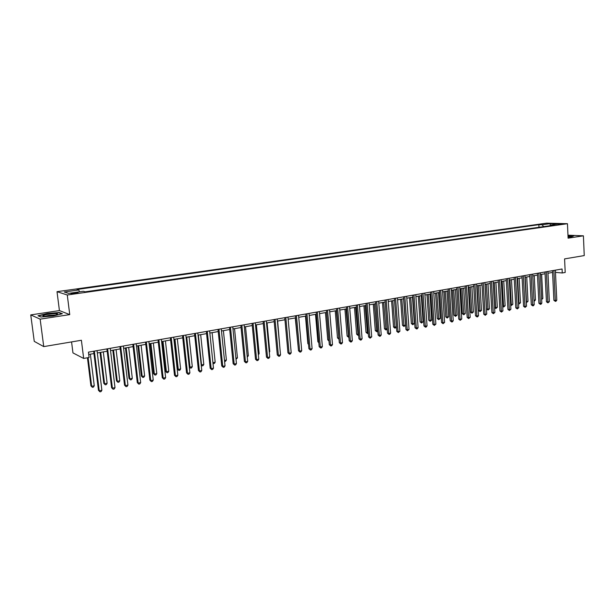<?xml version="1.0" encoding="UTF-8"?>
<svg xmlns="http://www.w3.org/2000/svg" width="615" height="615" viewBox="0 0 615 615"><rect width="100%" height="100%" fill="white"/><g stroke="black" fill="none" stroke-linecap="round" stroke-linejoin="round"><path stroke-width="0.92" d="M75.414 293.501C77.698 293.14 78.505 292.863 77.821 292.671L73.546 292.917C71.248 293.278 70.441 293.555 71.125 293.747L75.414 293.501M71.571 341.917L72.954 352.902L83.663 358.445L89.09 357.476L88.429 352.149L562.064 268.986L562.248 272.975L565.208 272.453L564.585 258.892L584.25 255.579L583.404 235.822L567.968 235.199M30.75 314.903L34.256 341.371L43.742 346.606L40.144 319.147L69.749 314.611L67.273 294.992L57.011 291.671L59.424 310.59L30.75 314.903L40.144 319.147M67.273 294.992L567.453 223.706L546.558 223.16L57.011 291.671M558.297 224.152L562.556 223.998L558.297 224.152L558.32 224.629M543.56 226.635L542.192 224.775L538.855 224.683L77.075 289.45L78.812 289.957L79.496 291.825M542.192 224.775L550.187 223.652L558.874 223.875L550.84 225.013L550.402 225.667M78.812 289.957L64.275 292.002L68.603 293.37L83.325 291.287L85.139 291.818L554.292 225.113L550.84 225.013M83.663 358.445L81.395 340.264L43.742 346.606M567.453 223.706L568.099 238.166L583.404 235.822M555.476 272.376L562.248 272.975M88.714 354.471L93.941 353.548M97.316 352.949L107.179 351.203M110.546 350.604L120.233 348.897M123.592 348.298L133.101 346.622M136.445 346.03L145.778 344.377M149.114 343.785L158.286 342.163M161.607 341.579L170.609 339.987M173.922 339.395L182.763 337.835M186.061 337.251L194.747 335.713M198.038 335.129L206.563 333.622M209.846 333.046L218.217 331.562M221.492 330.985L229.718 329.525M232.977 328.948L241.065 327.518M244.309 326.949L252.25 325.543M255.486 324.966L263.297 323.59M266.518 323.021L274.19 321.66M277.403 321.091L284.937 319.762M288.143 319.193L295.554 317.886M298.744 317.317L306.024 316.033M309.207 315.464L316.364 314.204M319.539 313.642L326.573 312.397M329.732 311.836L336.643 310.613M339.795 310.06L346.591 308.853M349.735 308.3L356.416 307.116M359.544 306.562L366.117 305.401M369.238 304.848L375.696 303.702M378.809 303.157L385.159 302.034M388.257 301.481L394.507 300.381M397.59 299.836L403.74 298.744M406.815 298.198L412.857 297.13M415.925 296.591L421.867 295.538M424.919 295L430.769 293.962M433.813 293.424L439.564 292.409M442.6 291.871L448.258 290.872M451.279 290.334L456.845 289.35M459.859 288.819L465.332 287.851M468.338 287.32L473.727 286.367M476.717 285.837L482.022 284.899M485.004 284.368L490.216 283.446M493.192 282.923L498.319 282.016M501.287 281.493L506.329 280.601M509.282 280.079L514.255 279.195M517.2 278.68L522.089 277.811M525.018 277.296L529.83 276.443M532.751 275.927L537.495 275.089M540.401 274.574L545.067 273.744M547.965 273.237L552.554 272.422M538.855 224.683L538.978 227.289M550.202 225.697L550.187 223.652M568.052 237.098L571.473 236.821L573.857 235.837L567.983 235.591M69.749 314.611L59.424 310.59M40.851 317.009L53.182 315.995L62.369 313.735L59.294 312.512L47.24 313.504L37.984 315.741L40.851 317.009M59.348 312.92L59.294 312.512M552.478 270.669L553.892 300.305L555.307 300.481L553.877 270.423M556.79 300.189L555.968 301.25L555.376 301.365L555.307 300.481L556.79 300.189L555.368 270.162M555.376 301.365L553.892 300.305M541.607 298.682L542.837 298.444L541.646 274.351M542.837 298.444L541.646 299.559M544.982 271.991L546.443 301.781L547.85 301.957L546.374 271.745M549.349 301.665L547.927 302.849L547.85 301.957L549.349 301.665L547.88 271.476M547.927 302.849L546.443 301.781M537.402 273.321L538.909 303.264L540.316 303.449L538.794 273.075M541.83 303.149L541.008 304.225L540.401 304.34L540.316 303.449L541.83 303.149L540.316 272.806M540.401 304.34L538.909 303.264M529.738 274.667L531.291 304.771L532.69 304.963L531.122 274.421M534.22 304.656L533.397 305.732L532.782 305.855L532.69 304.963L534.22 304.656L532.667 274.152M532.782 305.855L531.291 304.771M533.997 300.166L535.457 299.882L534.227 275.666M535.457 299.882L534.658 300.927L534.035 301.043L534.012 300.535M525.225 277.257L526.502 301.627L528.001 301.335L526.732 276.988M526.294 301.596L526.34 302.465M528.001 301.335L526.594 302.503M517.63 278.603L518.937 303.095L520.459 302.803L519.152 278.334M518.499 303.034L519.045 303.979L518.553 303.91M520.459 302.803L519.045 303.979M521.997 276.027L523.588 306.293L524.979 306.485L523.365 275.781M526.532 306.178L525.087 307.385L524.979 306.485L526.532 306.178L524.926 275.512M525.087 307.385L523.588 306.293M509.95 279.956L511.296 304.586L512.833 304.287L511.496 279.687M510.627 304.494L511.296 304.586L511.411 305.471L510.665 305.163M512.833 304.287L511.411 305.471M568.045 236.967L570.389 236.383L568.006 236.114M567.991 235.783L573.441 236.006M48.485 314.227C43.004 315.188 41.566 315.864 44.172 316.248L51.952 315.68C56.05 315.003 57.895 314.411 57.487 313.904C56.134 313.481 53.136 313.589 48.485 314.227M55.419 315.011L49.023 315.38L45.156 316.271M38.399 315.925L47.355 313.758L59.04 312.797L61.769 313.881M514.155 277.403L515.801 307.831L517.184 308.03L515.524 277.157M518.752 307.723L517.3 308.93L517.184 308.03L518.752 307.723L517.1 276.881M517.3 308.93L515.801 307.831M506.23 278.795L507.929 309.391L509.305 309.591L507.59 278.557M510.888 309.276L509.428 310.498L509.305 309.591L510.888 309.276L509.189 278.272M509.428 310.498L507.929 309.391M498.219 280.202L499.964 310.967L501.333 311.167L499.572 279.963M502.932 310.852L501.463 312.082L501.333 311.167L502.932 310.852L501.179 279.679M501.463 312.082L499.964 310.967M490.109 281.624L491.9 312.558L493.268 312.766L491.454 281.386M494.883 312.443L493.407 313.681L493.268 312.766L494.883 312.443L493.084 281.101M493.407 313.681L491.9 312.558M481.906 283.061L483.751 314.165L485.104 314.38L483.244 282.831M486.749 314.057L485.258 315.295L485.104 314.38L486.749 314.057L484.897 282.539M485.258 315.295L483.751 314.165M502.186 281.332L503.57 306.086L505.123 305.786L503.747 281.055M502.655 305.955L503.57 306.086L503.693 306.977L502.678 306.378M505.123 305.786L503.693 306.977M494.337 282.723L495.759 307.608L497.327 307.3L495.913 282.439M494.598 307.439L495.759 307.608L495.89 308.499L494.606 307.608M497.327 307.3L495.89 308.499M485.097 284.353L486.542 308.945L487.864 309.145L489.448 308.838L487.987 283.846M486.396 284.122L488.002 310.045L486.542 308.945M489.448 308.838L488.002 310.045M477.071 285.775L478.562 310.498L479.869 310.706L481.476 310.391L479.977 285.26M478.362 285.545L480.023 311.597L478.562 310.498M481.476 310.391L480.023 311.597M468.961 287.205L470.49 312.066L471.797 312.274L473.419 311.959L471.874 286.69M470.244 286.982L471.951 313.173L470.49 312.066M473.419 311.959L471.951 313.173M473.612 284.522L475.51 315.795L476.856 316.018L474.941 284.284M478.516 315.687L477.678 316.802L477.017 316.933L476.856 316.018L478.516 315.687L476.61 283.992M477.017 316.933L475.51 315.795M460.758 288.658L462.326 313.658L463.625 313.865L465.263 313.542L463.679 288.143M462.034 288.435L463.795 314.772L462.326 313.658M465.263 313.542L463.795 314.772M465.217 285.99L467.169 317.448L468.507 317.671L466.539 285.76M470.183 317.332L468.676 318.593L468.507 317.671L470.183 317.332L468.223 285.468M468.676 318.593L467.169 317.448M452.463 290.126L454.07 315.257L455.361 315.472L457.022 315.149L455.392 289.611M453.724 289.903L455.538 316.379L454.07 315.257M457.022 315.149L455.538 316.379M456.73 287.482L458.729 319.116L460.058 319.339L458.037 287.251M461.757 319.008L460.243 320.269L460.058 319.339L461.757 319.008L459.743 286.951M460.243 320.269L458.729 319.116M444.068 291.61L445.721 316.886L446.997 317.102L448.681 316.771L447.013 291.095M445.322 291.387L447.19 318.017L445.721 316.886M448.681 316.771L447.19 318.017M448.135 288.996L450.195 320.799L451.518 321.03L449.434 288.766M453.232 320.692L452.394 321.829L451.702 321.96L451.518 321.03L453.232 320.692L451.156 288.458M451.702 321.96L450.195 320.799M435.574 293.117L437.273 318.524L438.541 318.747L440.24 318.416L438.533 292.594M436.819 292.894L438.749 319.662L437.273 318.524M440.24 318.416L438.749 319.662M439.441 290.518L441.555 322.506L442.869 322.744L440.724 290.295M444.607 322.398L443.069 323.682L442.869 322.744L444.607 322.398L442.477 289.988M443.069 323.682L441.555 322.506M426.987 294.631L428.732 320.184L429.993 320.415L431.707 320.077L429.947 294.108M428.224 294.416L430.2 321.33L428.732 320.184M431.707 320.077L430.2 321.33M430.638 292.064L432.814 324.236L434.113 324.474L431.915 291.841M435.874 324.128L434.328 325.412L434.113 324.474L435.874 324.128L433.683 291.533M434.328 325.412L432.814 324.236M418.3 296.169L420.083 321.868L421.337 322.099L423.074 321.76L421.267 295.646M419.522 295.953L421.559 323.021L420.083 321.868M423.074 321.76L421.559 323.021M421.736 293.632L423.966 325.981L425.257 326.227L422.997 293.409M427.041 325.881L426.195 327.034L425.48 327.172L425.257 326.227L427.041 325.881L424.788 293.094M425.48 327.172L423.966 325.981M412.719 295.208L415.017 327.757L416.293 328.003L413.972 294.992M418.1 327.649L417.254 328.81L416.532 328.948L416.293 328.003L418.1 327.649L415.786 294.67M416.532 328.948L415.017 327.757M403.594 296.814L405.954 329.54L407.222 329.801L404.839 296.591M409.044 329.44L407.468 330.747L407.222 329.801L409.044 329.44L406.676 296.276M407.468 330.747L405.954 329.54M394.361 298.436L396.783 331.354L398.043 331.616L395.591 298.221M399.888 331.254L398.305 332.569L398.043 331.616L399.888 331.254L397.451 297.891M398.305 332.569L396.783 331.354M385.013 300.074L387.496 333.192L388.749 333.461L386.228 299.866M390.617 333.092L389.764 334.268L389.018 334.414L388.749 333.461L390.617 333.092L388.111 299.536M389.018 334.414L387.496 333.192M375.55 301.742L378.102 335.052L379.332 335.321L376.749 301.527M381.223 334.952L380.378 336.136L379.616 336.282L379.332 335.321L381.223 334.952L378.656 301.189M379.616 336.282L378.102 335.052M365.963 303.418L368.585 336.928L369.807 337.212L367.155 303.21M371.721 336.828L370.107 338.173L369.807 337.212L371.721 336.828L369.085 302.872M370.107 338.173L368.585 336.928M356.262 305.125L358.945 338.834L360.159 339.119L357.438 304.917M362.097 338.734L361.243 339.934L360.467 340.087L360.159 339.119L362.097 338.734L359.391 304.579M360.467 340.087L358.945 338.834M346.43 306.854L349.189 340.764L350.389 341.056L347.598 306.647M352.349 340.664L351.496 341.871L350.711 342.025L350.389 341.056L352.349 340.664L349.574 306.301M350.711 342.025L349.189 340.764M336.482 308.599L339.311 342.716L340.495 343.016L337.627 308.399M342.486 342.617L341.625 343.831L340.833 343.985L340.495 343.016L342.486 342.617L339.634 308.046M340.833 343.985L339.311 342.716M326.396 310.367L329.302 344.692L330.47 345L327.534 310.168M332.492 344.6L331.631 345.815L330.824 345.976L330.47 345L332.492 344.6L329.563 309.814M330.824 345.976L329.302 344.692M316.187 312.159L319.17 346.699L320.323 347.006L317.309 311.966M322.368 346.599L321.507 347.829L320.692 347.99L320.323 347.006L322.368 346.599L319.362 311.605M320.692 347.99L319.17 346.699M305.847 313.981L308.907 348.728L310.045 349.043L306.947 313.781M312.113 348.636L311.252 349.866L310.429 350.027L310.045 349.043L312.113 348.636L309.03 313.419M310.429 350.027L308.907 348.728M295.369 315.818L298.506 350.781L299.628 351.104L296.453 315.626M301.727 350.688L300.866 351.926L300.028 352.095L299.628 351.104L301.727 350.688L298.559 315.257M300.028 352.095L298.506 350.781M284.753 317.678L287.966 352.864L289.081 353.195L285.821 317.494M291.203 352.772L290.341 354.017L289.496 354.186L289.081 353.195L291.203 352.772L287.958 317.117M289.496 354.186L287.966 352.864M273.998 319.569L277.296 354.97L278.387 355.309L275.043 319.385M280.54 354.886L279.679 356.139L278.818 356.308L278.387 355.309L280.54 354.886L277.211 319.008M278.818 356.308L277.296 354.97M263.097 321.484L266.48 357.107L267.556 357.453L264.127 321.299M269.731 357.023L268.87 358.284L268.002 358.453L267.556 357.453L269.731 357.023L266.326 320.915M268.002 358.453L266.48 357.107M252.05 323.421L255.517 359.275L256.578 359.629L253.065 323.244M258.784 359.191L257.923 360.459L257.039 360.628L256.578 359.629L258.784 359.191L255.286 322.852M257.039 360.628L255.517 359.275M409.505 297.729L411.343 323.567L412.58 323.805L414.341 323.459L412.488 297.199M410.72 297.514L412.811 324.728L411.343 323.567M414.341 323.459L412.811 324.728M400.603 299.297L402.487 325.289L403.717 325.527L405.5 325.181L403.601 298.767M401.81 299.09L403.963 326.457L402.487 325.289M405.5 325.181L403.963 326.457M391.601 300.896L393.539 327.026L396.46 326.942M392.793 300.681L395.015 328.202L393.539 327.026M396.467 327.049L395.015 328.202M382.492 302.503L384.475 328.787L387.166 328.748M383.668 302.296L385.951 329.978L384.475 328.787M387.196 329.117L385.951 329.978M373.267 304.133L375.304 330.57L377.756 330.586M374.435 303.933L376.78 331.769L375.304 330.57M377.802 331.224L376.78 331.769M363.934 305.786L366.017 332.377L368.231 332.438M365.087 305.586L367.501 333.576L366.017 332.377M368.3 333.353L367.501 333.576M354.486 307.462L356.623 334.199L358.583 334.314M355.624 307.254L358.107 335.413L356.623 334.199M358.668 335.306L358.107 335.413M344.923 309.153L347.114 336.051L348.82 336.213M346.045 308.953L348.597 337.274L347.114 336.051M335.237 310.859L337.489 337.919L338.934 338.142M336.351 310.667L338.965 339.149L337.489 337.919M325.435 312.597L327.741 339.811L328.917 340.095M326.534 312.405L328.925 340.241M328.994 341.002L327.741 339.811M315.503 314.35L317.87 341.732L318.762 341.963M318.831 342.786L317.87 341.732M305.455 316.133L307.877 343.677L308.476 343.831M308.522 344.385L307.877 343.677M295.269 317.932L298.052 345.722M280.048 349.604L277.642 321.053M269.232 351.711L269.785 351.603L267.079 322.921M269.785 351.603L269.293 352.326M258.269 353.848L259.146 353.671L256.37 324.812M259.146 353.671L258.369 354.824M247.161 356.008L248.368 355.77L245.523 326.734M248.368 355.77L247.268 357.061M240.849 325.389L244.409 361.474L245.454 361.828L241.849 325.212M247.691 361.389L246.83 362.658L245.939 362.842L245.454 361.828L247.691 361.389L244.101 324.82M245.939 362.842L244.409 361.474M235.906 358.199L237.452 357.899L234.538 328.679M237.452 357.899L236.006 359.268M229.503 327.38L233.154 363.696L234.177 364.065L230.479 327.211M236.444 363.611L235.583 364.895L234.676 365.072L234.177 364.065L236.444 363.611L232.762 326.811M234.676 365.072L233.154 363.696M224.49 360.421L226.389 360.052L223.399 330.647M226.389 360.052L225.551 361.305L224.598 361.459M218.002 329.402L221.746 365.956L222.745 366.325L218.955 329.233M225.044 365.871L224.183 367.163L223.268 367.339L222.745 366.325L225.044 365.871L221.269 328.825M223.268 367.339L221.746 365.956M212.921 362.673L215.173 362.235L212.114 332.638M215.173 362.235L214.335 363.496L213.005 363.48M213.436 363.673L212.921 362.689M206.34 331.447L210.176 368.239L211.16 368.616L207.27 331.285M213.49 368.154L212.629 369.454L211.698 369.638L211.16 368.616L213.49 368.154L209.623 330.87M211.698 369.638L210.176 368.239M198.368 335.075L201.52 364.895L203.811 364.449L200.675 334.668M201.167 364.757L202.058 365.894L201.22 365.233M203.811 364.449L202.973 365.717L202.058 365.894M194.509 333.522L198.453 370.553L199.414 370.945L195.424 333.368M201.774 370.476L200.913 371.783L199.967 371.967L199.414 370.945L201.774 370.476L197.807 332.946M199.967 371.967L198.453 370.553M186.745 337.128L189.981 367.14L192.303 366.686L189.082 336.713M189.251 366.848L190.535 368.147L189.266 367.001M192.303 366.686L191.457 367.962L190.535 368.147M182.524 335.629L186.56 372.905L187.498 373.305L183.408 335.475M189.897 372.828L189.036 374.143L188.075 374.335L187.498 373.305L189.897 372.828L185.83 335.052M188.075 374.335L186.56 372.905M174.122 339.365L177.374 369.038L178.273 369.415L180.626 368.962L177.335 338.796M174.968 339.211L178.273 369.415L178.85 370.43L177.374 369.038M180.626 368.962L179.788 370.245L178.85 370.43M170.363 337.766L174.499 375.288L175.421 375.696L171.231 337.612M177.85 375.212L176.989 376.534L176.021 376.726L175.421 375.696L177.85 375.212L173.676 337.181M176.021 376.726L174.499 375.288M162.199 341.471L165.535 371.345L166.411 371.729L168.794 371.26L165.42 340.902M163.021 341.325L166.411 371.729L167.003 372.744L165.535 371.345M168.794 371.26L167.957 372.559L167.003 372.744M158.032 339.934L162.275 377.702L163.175 378.117L158.87 339.788M165.635 377.633L164.774 378.963L163.79 379.155L163.175 378.117L165.635 377.633L161.361 339.349M163.79 379.155L162.275 377.702M150.106 343.608L153.527 373.674L154.38 374.066L156.802 373.597L153.343 343.039M150.906 343.47L154.38 374.066L154.995 375.089L153.527 373.674M156.802 373.597L155.964 374.896L154.995 375.089M145.524 342.125L149.876 380.155L150.752 380.577L146.339 341.986M153.25 380.085L152.389 381.423L151.39 381.623L150.752 380.577L153.25 380.085L148.861 341.54M151.39 381.623L149.876 380.155M137.852 345.776L141.358 376.042L142.188 376.442L144.64 375.965L141.096 345.207M138.629 345.638L142.188 376.442L142.826 377.464L141.358 376.042M144.64 375.965L143.802 377.272L142.826 377.464M132.84 344.354L137.299 382.645L138.144 383.076L133.624 344.216M140.681 382.576L139.82 383.921L138.806 384.121L138.144 383.076L140.681 382.576L136.184 343.77M138.806 384.121L137.299 382.645M125.422 347.975L129.012 378.44L129.827 378.848L132.31 378.363L128.681 347.398M126.175 347.844L129.827 378.848L130.48 379.878L129.012 378.44M132.31 378.363L131.472 379.686L130.48 379.878M119.963 346.614L124.538 385.167L125.368 385.605L120.725 346.483M127.935 385.098L127.074 386.451L126.044 386.658L125.368 385.605L127.935 385.098L123.323 346.03M126.044 386.658L124.538 385.167M106.902 348.905L111.592 387.719L112.391 388.173L107.64 348.782M115.005 387.658L114.144 389.018L113.099 389.226L112.391 388.173L115.005 387.658L110.27 348.321M113.099 389.226L111.592 387.719M93.657 351.234L98.462 390.317L99.238 390.779L94.364 351.111M101.882 390.256L101.021 391.624L99.961 391.84L99.238 390.779L101.882 390.256L97.032 350.642M99.961 391.84L98.462 390.317M112.822 350.204L116.496 380.87L117.281 381.292L119.802 380.8L116.089 349.628M113.544 350.081L117.281 381.292L117.957 382.322L116.496 380.87M119.802 380.8L118.972 382.123L117.957 382.322M100.037 352.464L103.804 383.337L104.565 383.768L107.125 383.268L103.312 351.888M100.737 352.341L104.565 383.768L105.265 384.806L103.804 383.337M107.125 383.268L106.287 384.606L105.265 384.806M87.445 357.769L90.928 385.843L91.666 386.282L94.264 385.774L90.359 354.179M88.114 357.646L91.666 386.282L92.388 387.319L90.928 385.843M94.264 385.774L93.426 387.112L92.388 387.319M56.357 314.749L57.487 313.904"/></g></svg>
